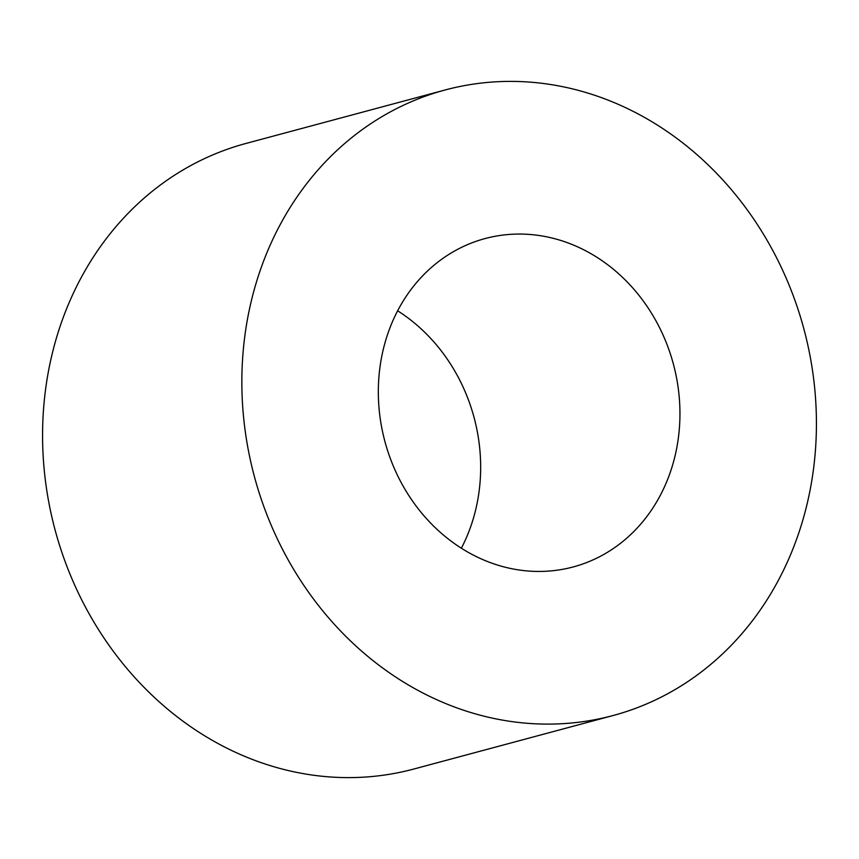 <?xml version="1.0" encoding="UTF-8"?>
<svg xmlns="http://www.w3.org/2000/svg" width="859" height="859" viewBox="0 0 859 859"><rect width="100%" height="100%" fill="white"/><g stroke="black" fill="none" stroke-linecap="round" stroke-linejoin="round"><path stroke-width="1.29" d="M445.166 89.97L245.889 143.474A323.854 284.49 75 0 0 50.917 512.759A323.854 284.49 75 0 0 383.243 775.226A323.854 284.49 75 0 0 413.834 769.03L613.111 715.526A323.854 284.49 75 0 0 808.083 346.241A323.854 284.49 75 0 0 475.757 83.774A323.854 284.49 75 0 0 445.166 89.97A323.854 284.49 75 0 0 250.194 459.254A323.854 284.49 75 0 0 582.52 721.721A323.854 284.49 75 0 0 613.111 715.526M557.158 570.193A170.007 149.337 75 0 0 573.221 566.94A170.007 149.337 75 0 0 675.571 373.085A170.007 149.337 75 0 0 501.119 235.312A170.007 149.337 75 0 0 485.056 238.566A170.007 149.337 75 0 0 382.706 432.41A170.007 149.337 75 0 0 557.158 570.193M461.369 548.203A170.007 149.337 75 0 0 397.631 310.797"/></g></svg>
